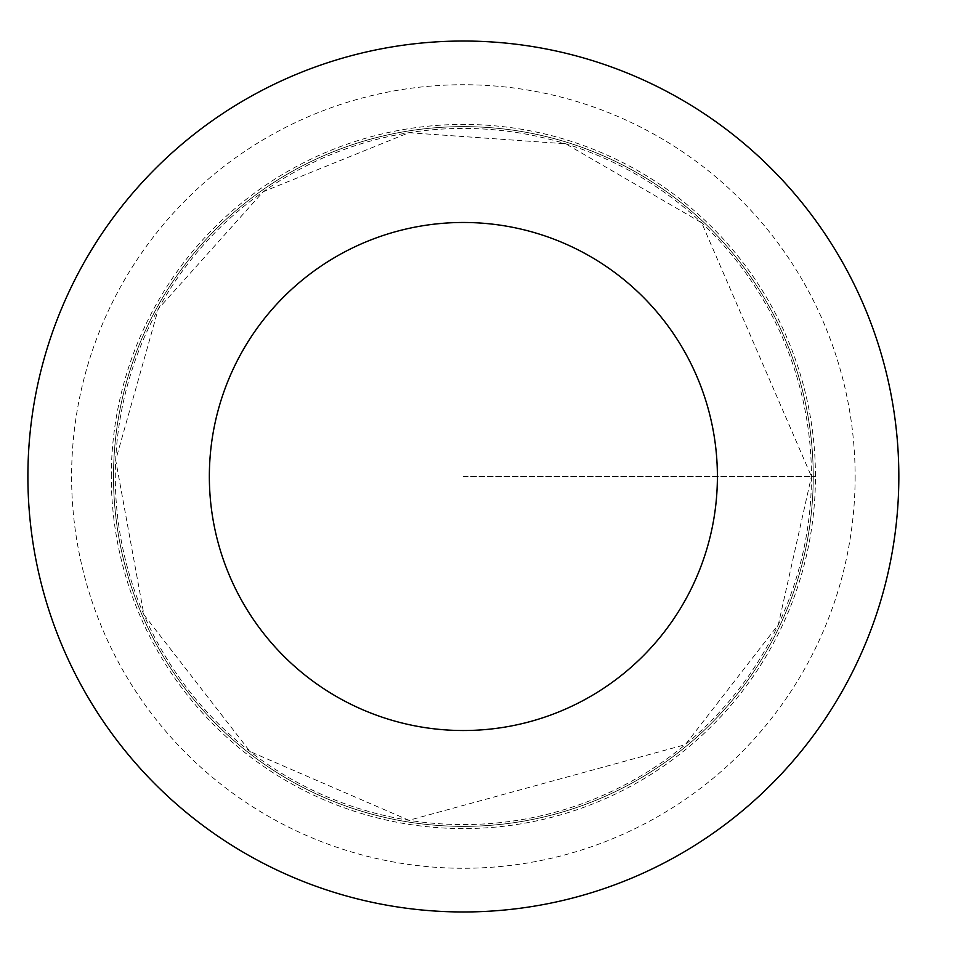 <?xml version="1.0" encoding="UTF-8"?>
<svg xmlns="http://www.w3.org/2000/svg" width="953" height="953" viewBox="0 0 953 953"><rect width="100%" height="100%" fill="white"/><g stroke="black" fill="none" stroke-linecap="round" stroke-linejoin="round"><path stroke-width="0.71" stroke-dasharray="4.76 3.57" d="M813.243 476.5A349.87 349.87 0 0 1 288.437 779.494A349.87 349.87 0 0 1 288.437 173.506A349.87 349.87 0 0 1 813.243 476.5A349.87 349.87 0 0 1 288.437 779.494A349.87 349.87 0 0 1 288.437 173.506A349.87 349.87 0 0 1 813.243 476.5M898.834 476.5A435.461 435.461 0 0 1 245.636 853.626A435.461 435.461 0 0 1 245.636 99.374A435.461 435.461 0 0 1 898.834 476.5M111.298 476.5A352.074 352.074 0 0 1 463.372 124.426A352.074 352.074 0 0 1 815.446 476.5A352.074 352.074 0 0 1 463.372 828.574A352.074 352.074 0 0 1 111.298 476.5M463.372 476.5L815.446 476.5L463.372 476.5M811.444 476.5A348.083 348.083 0 0 1 289.331 777.946A348.083 348.083 0 0 1 289.331 175.054A348.083 348.083 0 0 1 811.444 476.5L778.315 624.703L685.243 744.698L408.92 820.295L250.031 751.536L143.915 614.745L115.682 460.108L158.341 308.808L263.219 191.72L408.92 132.705L565.713 143.808L701.646 222.764L811.444 476.5M855.139 476.5A391.766 391.766 0 0 1 267.483 815.78A391.766 391.766 0 0 1 267.483 137.22A391.766 391.766 0 0 1 855.139 476.5"/><path stroke-width="1.43" d="M717.395 476.5A254.022 254.022 0 0 1 336.361 696.488A254.022 254.022 0 0 1 336.361 256.512A254.022 254.022 0 0 1 717.395 476.5M898.834 476.5A435.461 435.461 0 0 1 245.636 853.626A435.461 435.461 0 0 1 245.636 99.374A435.461 435.461 0 0 1 898.834 476.5"/></g></svg>
